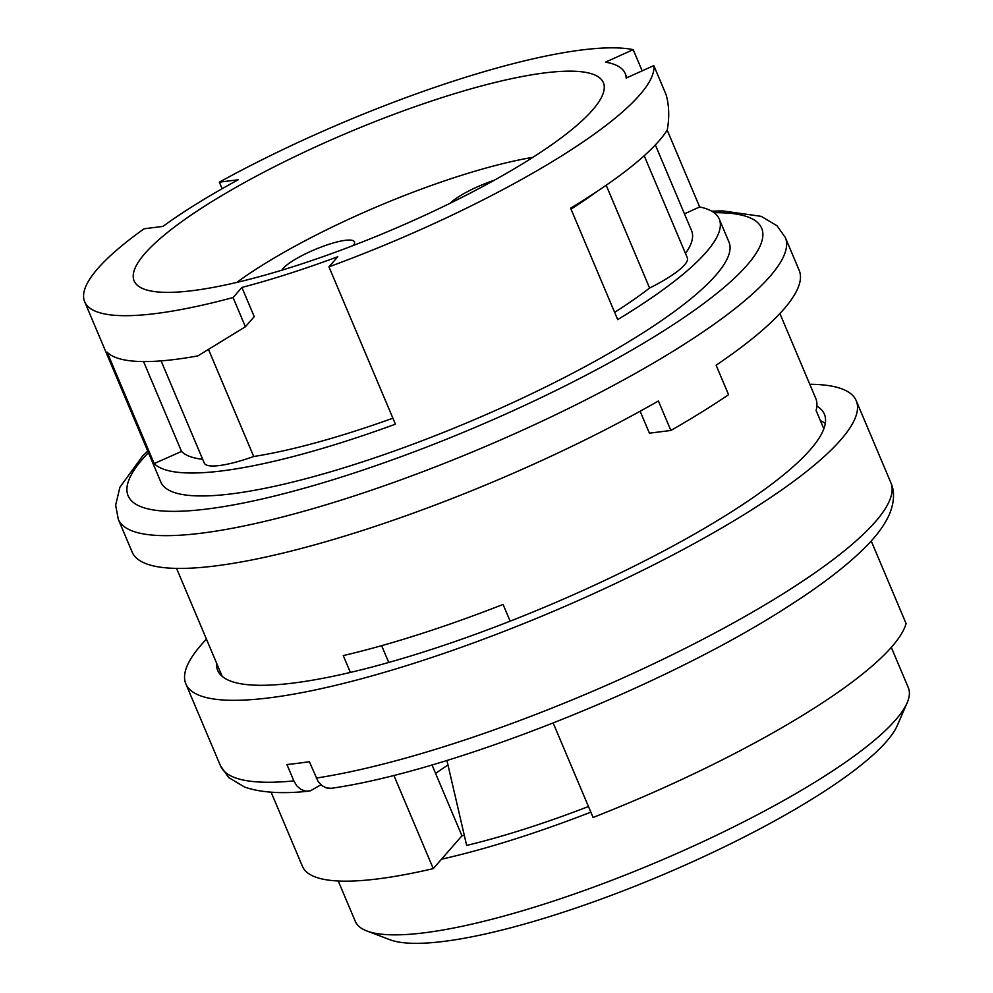 <?xml version="1.0" encoding="UTF-8"?>
<svg xmlns="http://www.w3.org/2000/svg" width="993" height="993" viewBox="0 0 993 993"><rect width="100%" height="100%" fill="white"/><g stroke="black" fill="none" stroke-linecap="round" stroke-linejoin="round"><path stroke-width="1.49" d="M331.414 788.293L326.374 787.933L321.831 785.55L318.083 781.454L309.344 761.681A363.86 76.188 157.1 0 1 286.927 764.523L293.854 780.908L296.845 785.885L300.916 789.435L305.608 791.136L310.387 790.825L320.938 784.793M816.891 406.063A329.291 68.951 157.1 0 1 824.376 414.155A329.291 68.951 157.1 0 1 723.959 516.559A329.291 68.951 157.1 0 1 409.029 656.51A329.291 68.951 157.1 0 1 217.703 670.424A329.291 68.951 157.1 0 1 216.561 663.051M809.779 384.266A363.86 76.188 157.1 0 1 856.227 400.7A363.86 76.188 157.1 0 1 745.259 513.865A363.86 76.188 157.1 0 1 397.274 668.5A363.86 76.188 157.1 0 1 185.852 683.879A363.86 76.188 157.1 0 1 206.457 639.132M820.392 420.684A329.291 68.951 157.1 0 1 825.307 423.415M510.154 621.159L503.079 604.427A327.479 68.567 157.1 0 1 343.268 655.591L350.38 672.435M779.902 313.54L815.774 398.478A327.479 68.567 157.1 0 1 816.085 410.494L823.842 428.852M871.209 540.986L906.075 623.542A327.479 68.567 157.1 0 1 833.102 695.696A327.479 68.567 157.1 0 1 593.082 817.462L553.188 723.041M432.005 764.92L461.944 835.796L433.258 868.627A327.479 68.567 157.1 0 1 302.443 866.368L271.101 792.166M684.462 213.83L699.655 206.966L667.209 130.17C669.53 117.584 669.183 105.792 666.142 94.782L653.816 65.588A308.376 64.57 157.1 0 1 558.774 157.676A308.376 64.57 157.1 0 1 328.956 266.844L337.781 256.74A278.35 58.289 157.1 0 1 241.895 287.436L233.07 297.552L245.395 326.747L197.806 355.916A308.376 64.57 157.1 0 1 107.095 352.143L154.176 463.57L181.533 451.455L143.563 361.576M233.07 297.552A308.376 64.57 157.1 0 1 84.678 301.76A308.376 64.57 157.1 0 1 144.084 228.787L162.914 226.404A278.35 58.289 157.1 0 1 238.183 179.77L219.354 182.153A308.376 64.57 157.1 0 1 633.199 49.65L605.531 62.149A278.35 58.289 157.1 0 1 625.156 73.445A278.35 58.289 157.1 0 1 626.149 78.075L653.816 65.588M222.134 188.72L219.354 182.153M642.148 70.851L633.199 49.65M699.655 206.966A308.376 64.57 157.1 0 1 719.267 219.093A308.376 64.57 157.1 0 1 625.218 314.992A308.376 64.57 157.1 0 1 617.683 319.609L570.615 208.17A308.376 64.57 157.1 0 0 578.149 203.553A308.376 64.57 157.1 0 0 667.209 130.157M719.267 219.093L728.961 242.031A308.376 64.57 157.1 0 1 634.912 337.93A308.376 64.57 157.1 0 1 340.003 468.994A308.376 64.57 157.1 0 1 160.829 482.027L84.678 301.76M154.176 463.57A308.376 64.57 157.1 0 0 395.413 424.172L328.956 266.844M716.114 365.213A362.035 75.803 -22.9 0 0 799.166 270.307L785.326 237.538A362.035 75.803 157.1 0 1 674.905 350.132A362.035 75.803 157.1 0 1 328.671 503.997A362.035 75.803 157.1 0 1 118.304 519.289L132.156 552.071A362.035 75.803 -22.9 0 0 324.699 542.029A362.035 75.803 -22.9 0 0 658.409 400.973L670.871 430.466A362.035 75.803 -22.9 0 0 701.219 412.405A362.035 75.803 -22.9 0 0 728.577 394.717L716.114 365.213M338.241 880.99L355.271 921.305A300.184 62.857 -22.9 0 0 366.926 930.987A300.184 62.857 -22.9 0 0 816.78 781.044A300.184 62.857 -22.9 0 0 907.143 702.796A300.184 62.857 -22.9 0 0 908.322 687.69L891.292 647.374M441.5 859.193A300.184 62.857 -22.9 0 0 590.835 812.15M907.143 702.796L897.374 725.349A281.987 59.046 157.1 0 1 812.485 798.844A281.987 59.046 157.1 0 1 389.901 939.713L366.926 930.987M670.871 430.466L649.41 433.184L640.125 411.226M393.849 775.347L433.258 868.627M525.694 161.859A254.704 53.337 157.1 0 1 282.111 270.108A254.704 53.337 157.1 0 1 134.117 280.87A254.704 53.337 157.1 0 1 347.997 132.64A254.704 53.337 157.1 0 1 603.372 82.655A254.704 53.337 157.1 0 1 525.694 161.859M461.944 835.796A233.777 48.955 -22.9 0 0 464.314 835.349M614.63 312.361A278.35 58.289 -22.9 0 0 649.608 288.032L606.189 185.257M649.608 288.032A65.501 13.716 -22.9 0 0 687.33 257.845L644.209 155.752M685.493 253.5A278.35 58.289 -22.9 0 0 691.612 230.773L655.355 144.928M181.533 451.455A278.35 58.289 -22.9 0 0 202.684 459.312M161.102 360.881L204.26 463.048A65.501 13.716 -22.9 0 0 253.724 456.507L208.555 349.586M253.724 456.507A278.35 58.289 -22.9 0 0 392.893 418.202M245.395 326.747L254.233 316.643L241.895 287.436M381.635 645.673L388.735 662.468M446.924 760.452L466.648 845.428A271.337 56.812 -22.9 0 0 588.464 806.527M447.98 764.995A233.479 48.893 -22.9 0 0 435.592 773.423M236.756 282.422A214.674 44.946 157.1 0 1 532.931 157.316M450.226 203.217A39.608 8.292 157.1 0 1 494.229 180.279M281.875 270.183A39.608 8.292 157.1 0 1 321.769 246.81A39.608 8.292 157.1 0 1 354.563 242.913A39.608 8.292 157.1 0 1 353.26 245.519M316.271 778.065A363.86 76.188 -22.9 0 0 779.865 595.8A363.86 76.188 -22.9 0 0 890.833 482.648L856.227 400.7M185.852 683.879L220.471 765.814A363.86 76.188 -22.9 0 0 293.854 780.908M148.429 452.684A343.851 71.992 -22.9 0 0 263.828 498.585A343.851 71.992 -22.9 0 0 656.77 335.162A343.851 71.992 -22.9 0 0 714.041 212.701M597.463 191.165A278.35 58.289 157.1 0 1 571.012 209.126M331.476 788.281C450.065 771.362 662.84 686.858 784.582 608.721C820.28 586.205 847.612 565.278 866.579 545.927C877.042 535.339 884.614 524.9 889.306 514.597C894.358 502.247 894.867 491.597 890.833 482.648M308.277 791.222C281.913 794.015 260.675 792.625 244.576 787.052L228.725 777.569L220.471 765.814M176.568 568.393L222.184 676.382M118.304 519.289L115.647 505.152L119.917 487.228L142.495 456.184L147.721 451.008M711.708 211.186L722.581 210.888L761.234 216.35L777.06 225.796L785.326 237.538M626.955 77.715L625.156 73.445"/></g></svg>
